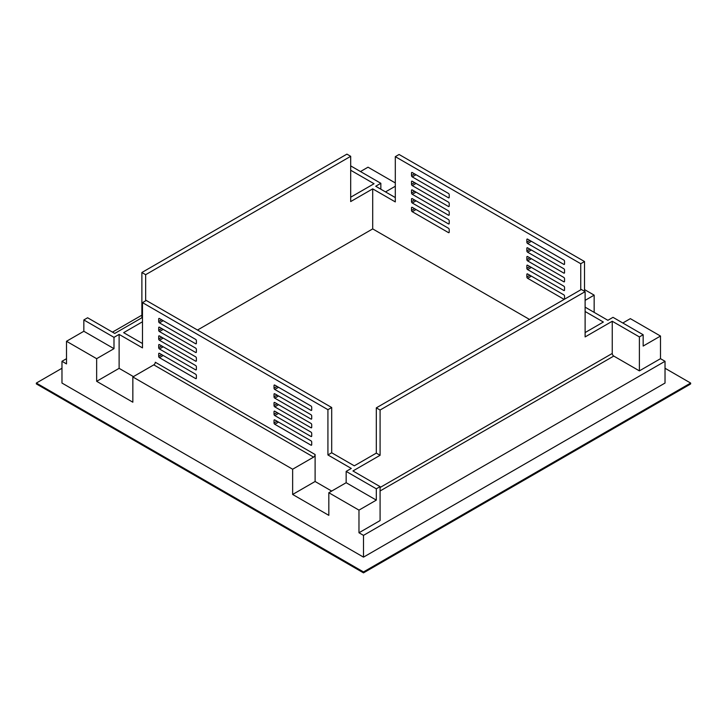 <?xml version="1.0" encoding="UTF-8"?>
<svg xmlns="http://www.w3.org/2000/svg" width="727" height="727" viewBox="0 0 727 727"><rect width="100%" height="100%" fill="white"/><g stroke="black" fill="none" stroke-linecap="round" stroke-linejoin="round"><path stroke-width="1.09" d="M690.65 383.92L363.5 572.867L363.5 571.931L690.65 383.056L690.65 383.92L689.405 384.701L363.5 572.867L36.35 383.92L363.5 572.803M61.977 368.253L36.35 383.056L36.35 383.92M36.35 383.056L363.5 571.931M412.273 194.3L416.044 192.128A1.063 0.618 -120 0 0 416.044 192.128L448.459 210.848A1.063 0.618 60 0 1 449.204 212.148L449.204 214.756A1.063 0.618 60 0 1 448.45 215.192L412.273 194.3A1.063 0.618 60 0 1 411.518 193L411.518 190.383A1.063 0.618 60 0 1 412.273 189.947L448.45 210.839M416.035 209.53A1.063 0.618 -120 0 0 416.044 209.54L448.459 228.251A1.063 0.618 60 0 1 449.204 229.559L449.204 232.167A1.063 0.618 60 0 1 448.45 232.604L412.273 211.711A1.063 0.618 60 0 1 411.518 210.403L411.518 207.795A1.063 0.618 60 0 1 412.273 207.359L448.45 228.251M350.687 165.883L380.839 183.295L375.714 186.248L395.306 197.571M580.746 263.719L584.517 261.538L399.078 154.478L395.306 156.659L580.746 263.719L580.746 289.828M584.517 261.538L584.517 291.309M585.117 307.148L607.881 320.298L613.006 317.335L643.159 334.747L639.387 336.919L612.252 321.252L585.117 336.919L585.117 291.654L581.346 289.482L376.313 407.856L380.085 410.037L585.117 291.654M563.788 260.021L527.602 239.128A1.063 0.618 -120 0 0 526.848 239.565L526.848 242.173A1.063 0.618 -120 0 0 527.602 243.481L563.788 264.374A1.063 0.618 -120 0 0 564.543 263.937L564.543 261.32A1.063 0.618 -120 0 0 563.788 260.021L531.373 241.309A1.063 0.618 60 0 1 531.364 241.3M563.788 294.835L527.602 273.943A1.063 0.618 -120 0 0 526.848 274.379L526.848 276.996A1.063 0.618 -120 0 0 527.602 278.296L563.788 299.188A1.063 0.618 -120 0 0 564.543 298.752L564.543 296.143A1.063 0.618 -120 0 0 563.788 294.835L531.373 276.124A1.063 0.618 60 0 1 531.364 276.115M563.788 286.129L527.602 265.246A1.063 0.618 -120 0 0 526.848 265.673L526.848 268.29A1.063 0.618 -120 0 0 527.602 269.59L563.788 290.482A1.063 0.618 -120 0 0 564.543 290.046L564.543 287.438A1.063 0.618 -120 0 0 563.788 286.129L531.373 267.418A1.063 0.618 60 0 1 531.364 267.409M563.788 277.423L527.602 256.54A1.063 0.618 -120 0 0 526.848 256.976L526.848 259.584A1.063 0.618 -120 0 0 527.602 260.893L563.788 281.776A1.063 0.618 -120 0 0 564.543 281.34L564.543 278.732A1.063 0.618 -120 0 0 563.788 277.423L531.373 258.712A1.063 0.618 60 0 1 531.364 258.712M563.788 268.726L527.602 247.834A1.063 0.618 -120 0 0 526.848 248.27L526.848 250.879A1.063 0.618 -120 0 0 527.602 252.187L563.788 273.079A1.063 0.618 -120 0 0 564.543 272.643L564.543 270.026A1.063 0.618 -120 0 0 563.788 268.726L531.373 250.006A1.063 0.618 60 0 1 531.364 250.006M412.273 176.897L416.044 174.716A1.063 0.618 -120 0 0 416.044 174.716L448.459 193.437A1.063 0.618 60 0 1 449.204 194.736L449.204 197.353A1.063 0.618 60 0 1 448.45 197.78L412.273 176.897A1.063 0.618 60 0 1 411.518 175.589L411.518 172.981A1.063 0.618 60 0 1 412.273 172.544L448.45 193.437M412.273 203.006L416.044 200.834A1.063 0.618 -120 0 0 416.044 200.834L448.459 219.554A1.063 0.618 60 0 1 449.204 220.854L449.204 223.462A1.063 0.618 60 0 1 448.45 223.898L412.273 203.006A1.063 0.618 60 0 1 411.518 201.706L411.518 199.089A1.063 0.618 60 0 1 412.273 198.653L448.45 219.545M412.273 185.603L416.044 183.422A1.063 0.618 -120 0 0 416.044 183.422L448.459 202.142A1.063 0.618 60 0 1 449.204 203.442L449.204 206.05A1.063 0.618 60 0 1 448.45 206.486L412.273 185.603A1.063 0.618 60 0 1 411.518 184.294L411.518 181.686A1.063 0.618 60 0 1 412.273 181.25L448.45 202.133M197.517 330.04L372.697 228.905L372.697 188.866L350.687 201.57L350.687 156.314L346.915 154.133L141.883 272.507L141.883 317.772L142.483 318.117M372.697 228.905L529.483 319.426M585.117 332.566L603.355 322.034L585.117 311.501M395.306 156.659L395.306 201.915L372.697 188.866M274.024 402.94A1.063 0.618 60 0 1 274.779 402.504L310.956 423.396A1.063 0.618 60 0 1 311.71 424.704L311.71 427.312A1.063 0.618 60 0 1 310.956 427.749L274.779 406.856A1.063 0.618 60 0 1 274.024 405.548L274.024 402.94L274.779 402.504M274.024 420.351A1.063 0.618 60 0 1 274.779 419.915L310.956 440.798A1.063 0.618 60 0 1 311.71 442.107L311.71 444.724A1.063 0.618 60 0 1 310.956 445.151L274.779 424.268A1.063 0.618 60 0 1 274.024 422.96L274.024 420.351L274.779 419.915M331.694 491.07L315.109 481.492L315.109 454.511A2.136 1.227 -60 0 1 313.601 457.119L153.797 364.863L132.841 376.959L292.645 469.224L313.601 457.119M351.286 468.442L327.922 454.948L331.694 452.767L354.303 465.825L376.313 453.121L380.085 455.293L352.949 470.96L380.085 486.627L376.313 488.808L346.161 471.396L351.286 468.442M327.922 409.683L331.694 407.511L146.254 300.451L142.483 302.623L327.922 409.683L327.922 454.948M142.483 302.623L142.483 347.888L119.119 334.393L113.994 337.355L83.841 319.944L87.613 317.772L114.748 333.439L141.883 317.772M133.441 376.613L119.119 368.344L119.119 334.393M195.627 339.4L159.449 318.508A1.063 0.618 -120 0 0 158.695 318.944L158.695 321.552A1.063 0.618 -120 0 0 159.449 322.861L195.627 343.753A1.063 0.618 -120 0 0 196.381 343.317L196.381 340.709A1.063 0.618 -120 0 0 195.627 339.4M195.627 374.214L159.449 353.331A1.063 0.618 -120 0 0 158.695 353.758L158.695 356.375A1.063 0.618 -120 0 0 159.449 357.675L195.627 378.567A1.063 0.618 -120 0 0 196.381 378.131L196.381 375.523A1.063 0.618 -120 0 0 195.627 374.214M195.627 365.508L159.449 344.625A1.063 0.618 -120 0 0 158.695 345.061L158.695 347.67A1.063 0.618 -120 0 0 159.449 348.978L195.627 369.861A1.063 0.618 -120 0 0 196.381 369.425L196.381 366.817A1.063 0.618 -120 0 0 195.627 365.508M195.627 356.812L159.449 335.919A1.063 0.618 -120 0 0 158.695 336.356L158.695 338.964A1.063 0.618 -120 0 0 159.449 340.272L195.627 361.165A1.063 0.618 -120 0 0 196.381 360.728L196.381 358.111A1.063 0.618 -120 0 0 195.627 356.812M195.627 348.106L159.449 327.214A1.063 0.618 -120 0 0 158.695 327.65L158.695 330.258A1.063 0.618 -120 0 0 159.449 331.567L195.627 352.459A1.063 0.618 -120 0 0 196.381 352.022L196.381 349.405A1.063 0.618 -120 0 0 195.627 348.106M274.024 385.528A1.063 0.618 60 0 1 274.779 385.092L310.956 405.984A1.063 0.618 60 0 1 311.71 407.293L311.71 409.901A1.063 0.618 60 0 1 310.956 410.337L274.779 389.445A1.063 0.618 60 0 1 274.024 388.145L274.024 385.528L274.779 385.092M274.024 411.646A1.063 0.618 60 0 1 274.779 411.209L310.956 432.102A1.063 0.618 60 0 1 311.71 433.401L311.71 436.018A1.063 0.618 60 0 1 310.956 436.454L274.779 415.562A1.063 0.618 60 0 1 274.024 414.254L274.024 411.646L274.779 411.209M274.024 394.234A1.063 0.618 60 0 1 274.779 393.798L310.956 414.69A1.063 0.618 60 0 1 311.71 415.998L311.71 418.607A1.063 0.618 60 0 1 310.956 419.043L274.779 398.151A1.063 0.618 60 0 1 274.024 396.851L274.024 394.234L274.779 393.798M274.779 406.856L278.55 404.685A1.063 0.618 -120 0 0 278.55 404.685L310.965 423.396M274.779 424.268L278.55 422.087A1.063 0.618 -120 0 0 278.55 422.087L310.965 440.807M142.483 321.77L123.645 332.657L142.483 343.535M331.694 407.511L331.694 452.767M195.636 339.409L163.211 320.689A1.063 0.618 60 0 1 163.202 320.68L159.449 322.861M195.636 374.223L163.211 355.503A1.063 0.618 60 0 1 163.202 355.494L159.449 357.675M195.636 365.517L163.211 346.797A1.063 0.618 60 0 1 163.202 346.797L159.449 348.978M195.636 356.812L163.211 338.091A1.063 0.618 60 0 1 163.202 338.091L159.449 340.272M195.636 348.106L163.211 329.395A1.063 0.618 60 0 1 163.202 329.386L159.449 331.567M274.779 389.445L278.55 387.273A1.063 0.618 -120 0 0 278.55 387.273L310.965 405.993M274.779 415.562L278.55 413.381A1.063 0.618 -120 0 0 278.55 413.381L310.965 432.102M274.779 398.151L278.55 395.979A1.063 0.618 -120 0 0 278.55 395.979L310.965 414.699M350.687 197.217L374.051 183.731L350.687 170.236M66.502 358.684L61.977 361.292L66.502 363.9L66.502 341.272L96.655 358.684L113.994 348.669L113.994 337.355M61.977 361.292L61.977 383.056L363.5 557.136L665.023 383.056L665.023 361.292L660.498 358.684L660.498 336.047L630.345 318.644L622.812 322.997M380.085 486.627L380.085 520.577L358.974 532.764L363.5 535.372L363.5 557.136M358.974 532.764L358.974 510.127L376.313 500.121L376.313 488.808M315.109 481.492L292.645 494.46L328.822 515.352L328.822 492.724L358.974 510.127M292.645 494.46L292.645 469.224M119.119 368.344L96.655 381.312L132.841 402.204L132.841 376.959M96.655 381.312L96.655 358.684M395.306 182.94L368.026 167.192L360.483 171.545M594.159 312.374L594.159 295.144L584.517 289.573M585.117 300.36L594.159 295.144M141.883 315.164L112.485 332.13M690.65 383.056L665.023 368.253M363.5 535.372L665.023 361.292M380.085 487.499L612.252 353.458L612.252 321.252M380.085 410.037L380.085 455.293M612.252 353.458A2.136 1.227 -120 0 0 613.761 356.066L380.085 490.979M660.498 358.684L639.387 370.87L613.761 356.066M639.387 370.87L639.387 336.919M643.159 334.747L643.159 346.061L660.498 336.047M113.994 348.669L83.841 331.267L66.502 341.272M83.841 331.267L83.841 319.944M376.313 500.121L346.161 482.71L328.822 492.724M346.161 482.71L346.161 471.396M385.51 191.91L395.306 186.248M380.839 189.211L380.839 183.295M153.797 364.863A2.136 1.227 120 0 0 155.296 362.246L315.109 454.511M376.313 407.856L376.313 453.121M141.883 272.507L145.654 274.688L145.654 300.796M145.654 274.688L350.687 156.314M196.381 343.317L195.627 343.753M161.703 319.816L158.695 321.552M159.449 318.508L158.695 318.944M196.381 378.131L195.627 378.567M161.703 354.631L158.695 356.375M159.449 353.331L158.695 353.758M196.381 369.425L195.627 369.861M161.703 345.925L158.695 347.67M159.449 344.625L158.695 345.061M196.381 360.728L195.627 361.165M161.703 337.228L158.695 338.964M159.449 335.919L158.695 336.356M196.381 352.022L195.627 352.459M161.703 328.522L158.695 330.258M159.449 327.214L158.695 327.65M311.71 409.901L310.956 410.337M277.042 386.4L274.024 388.145M311.71 444.724L310.956 445.151M277.042 421.215L274.024 422.96M311.71 436.018L310.956 436.454M277.042 412.518L274.024 414.254M311.71 427.312L310.956 427.749M277.042 403.812L274.024 405.548M311.71 418.607L310.956 419.043M277.042 395.106L274.024 396.851M526.848 239.565L527.602 239.128M526.848 242.173L529.865 240.437M527.602 243.481L531.373 241.309M563.788 264.374L564.543 263.937M526.848 274.379L527.602 273.943M526.848 276.996L529.865 275.251M527.602 278.296L531.373 276.124M563.788 299.188L564.543 298.752M526.848 265.673L527.602 265.246M526.848 268.29L529.865 266.545M527.602 269.59L531.373 267.418M563.788 290.482L564.543 290.046M526.848 256.976L527.602 256.54M526.848 259.584L529.865 257.84M527.602 260.893L531.373 258.712M563.788 281.776L564.543 281.34M526.848 248.27L527.602 247.834M526.848 250.879L529.865 249.143M527.602 252.187L531.373 250.006M563.788 273.079L564.543 272.643M411.518 172.981L412.273 172.544M411.518 175.589L414.535 173.853M448.45 197.78L449.204 197.353M411.518 207.795L412.273 207.359M411.518 210.403L414.535 208.667M412.273 211.711L416.044 209.54M448.45 232.604L449.204 232.167M411.518 199.089L412.273 198.653M411.518 201.706L414.535 199.961M448.45 223.898L449.204 223.462M411.518 190.383L412.273 189.947M411.518 193L414.535 191.256M448.45 215.192L449.204 214.756M411.518 181.686L412.273 181.25M411.518 184.294L414.535 182.55M448.45 206.486L449.204 206.05"/></g></svg>
